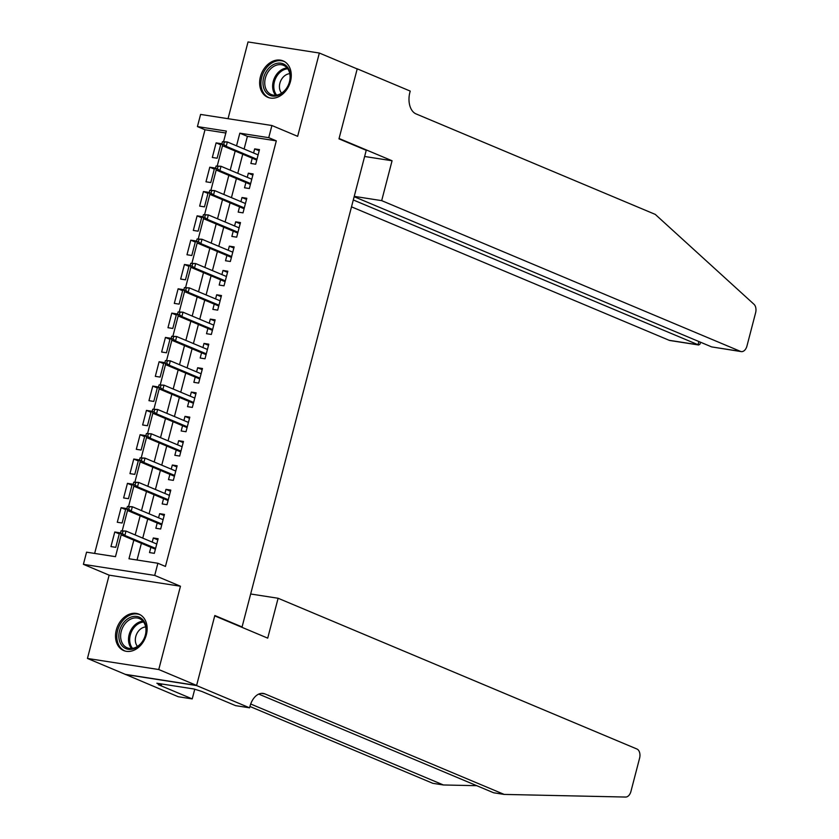 <?xml version="1.0" encoding="UTF-8"?>
<svg xmlns="http://www.w3.org/2000/svg" width="839" height="839" viewBox="0 0 839 839"><rect width="100%" height="100%" fill="white"/><g stroke="black" fill="none" stroke-linecap="round" stroke-linejoin="round"><path stroke-width="1.26" d="M260.415 76.769A19.748 15.029 -67.2 0 0 267.798 97.314A19.748 15.029 -67.2 0 0 290.483 81.446A19.748 15.029 -67.2 0 0 283.1 60.901A19.748 15.029 -67.2 0 0 260.415 76.769M116.296 630.037A19.748 15.029 -67.2 0 0 123.69 650.571A19.748 15.029 -67.2 0 0 146.364 634.704A19.748 15.029 -67.2 0 0 138.98 614.169A19.748 15.029 -67.2 0 0 116.296 630.037M225.838 133.013L204.999 129.772L197.427 126.584L200.594 114.429L271.909 125.514L268.742 137.669L239.828 133.181L236.535 145.829M240.541 626.723L242.072 626.964L366.234 150.307L338.977 138.855L357.194 68.934L319.344 53.035L248.029 41.95L228.04 118.698M242.072 626.964L214.826 615.511L196.609 685.432L125.294 674.346L87.445 658.447L158.76 669.532L180.458 586.23L154.712 575.418L83.397 564.332L86.564 552.177L115.478 556.666L121.225 534.621M180.458 586.23L109.143 575.155L87.445 658.447M109.143 575.155L83.397 564.332M204.999 129.772L94.639 553.436M196.609 685.432L158.76 669.532M252.235 158.204L250.861 163.469L255.685 164.213L259.482 149.625L254.668 148.881L253.598 152.992M245.9 182.524L244.527 187.789L249.351 188.534L253.147 173.946L248.334 173.201L247.264 177.312M239.566 206.834L238.192 212.11L243.016 212.854L246.813 198.266L241.999 197.511L240.929 201.633M233.232 231.155L231.858 236.43L236.682 237.175L240.478 222.587L235.665 221.832L234.584 225.953M226.897 255.476L225.523 260.751L230.347 261.495L234.144 246.907L229.33 246.152L228.25 250.274M220.563 279.796L219.189 285.061L224.013 285.816L227.809 271.228L222.996 270.473L221.916 274.594M214.228 304.117L212.854 309.381L217.679 310.136L221.475 295.538L216.661 294.793L215.581 298.915M207.894 328.437L206.52 333.702L211.344 334.457L215.141 319.858L210.327 319.114L209.247 323.235M201.559 352.758L200.185 358.022L205.01 358.777L208.806 344.179L203.992 343.434L202.912 347.545M195.225 377.078L193.851 382.343L198.675 383.087L202.472 368.499L197.658 367.755L196.578 371.866M188.89 401.399L187.517 406.663L192.341 407.408L196.137 392.82L191.323 392.075L190.243 396.186M182.556 425.709L181.182 430.984L186.006 431.728L189.803 417.14L184.989 416.385L183.909 420.507M176.221 450.029L174.848 455.304L179.672 456.049L183.468 441.461L178.655 440.706L177.574 444.827M169.887 474.35L168.513 479.625L173.337 480.369L177.134 465.781L172.32 465.026L171.24 469.148M163.553 498.67L162.179 503.935L167.003 504.69L170.799 490.091L165.975 489.347L164.905 493.468M157.218 522.991L155.844 528.255L160.668 529.01L164.465 514.412L159.641 513.667L158.571 517.789M119.285 533.898L114.765 531.999L110.958 546.588L115.782 547.332L119.578 532.744L114.765 531.999M125.619 509.577L121.099 507.679L117.292 522.267L122.116 523.012L125.913 508.424L121.099 507.679M131.954 485.257L127.434 483.358L123.627 497.947L128.451 498.691L132.247 484.103L127.434 483.358M138.288 460.936L133.768 459.038L129.961 473.626L134.785 474.381L138.582 459.782L133.768 459.038M144.623 436.616L140.103 434.717L136.296 449.305L141.12 450.061L144.916 435.462L140.103 434.717M150.957 412.295L146.437 410.397L142.63 424.985L147.454 425.74L151.251 411.152L146.437 410.397M157.292 387.975L152.771 386.076L148.964 400.675L153.789 401.42L157.585 386.831L152.771 386.076M163.626 363.654L159.106 361.756L155.309 376.354L160.123 377.099L163.92 362.511L159.106 361.756M169.96 339.334L165.44 337.435L161.644 352.034L166.458 352.779L170.254 338.19L165.44 337.435M176.295 315.024L171.775 313.125L167.978 327.713L172.792 328.458L176.589 313.87L171.775 313.125M182.629 290.703L178.109 288.805L174.313 303.393L179.127 304.138L182.923 289.549L178.109 288.805M188.964 266.382L184.444 264.484L180.647 279.072L185.461 279.827L189.257 265.229L184.444 264.484M195.298 242.062L190.778 240.164L186.982 254.752L191.795 255.507L195.602 240.908L190.778 240.164M201.633 217.741L197.113 215.843L193.316 230.431L198.13 231.186L201.937 216.588L197.113 215.843M207.967 193.421L203.447 191.523L199.651 206.111L204.464 206.866L208.271 192.278L203.447 191.523M214.302 169.1L209.781 167.202L205.985 181.801L210.799 182.545L214.606 167.957L209.781 167.202M217.133 158.225L220.94 143.637L216.116 142.882L212.319 157.48L217.133 158.225M133.821 540.138L128.975 558.764L157.879 563.263L165.451 566.44L276.314 140.858L247.4 136.358L244.107 149.006M242.744 154.219L237.773 173.327M236.409 178.529L231.438 197.647M230.075 202.849L225.104 221.968M223.74 227.17L218.769 246.288M217.406 251.49L212.435 270.609M211.071 275.811L206.1 294.929M204.737 300.131L199.755 319.24M198.403 324.452L193.421 343.56M192.068 348.772L187.087 367.881M185.734 373.082L180.752 392.201M179.399 397.403L174.418 416.522M173.065 421.723L168.083 440.842M166.73 446.044L161.749 465.163M160.396 470.364L155.414 489.483M154.061 494.685L149.08 513.793M147.727 519.005L142.745 538.114M141.392 543.326L137.04 560.022M150.884 547.311L149.51 552.576L154.324 553.331L158.131 538.732L153.306 537.988L152.237 542.109M271.909 125.514L297.646 136.327L319.344 53.035M276.314 140.858L268.742 137.669M157.879 563.263L154.712 575.418M223.625 141.476L226.331 131.083L197.427 126.584M122.274 530.584L127.559 510.301M128.608 506.263L133.894 485.991M134.943 481.943L140.228 461.67M141.277 457.633L146.563 437.35M147.612 433.312L152.897 413.029M153.946 408.992L159.232 388.709M160.28 384.671L165.566 364.388M166.615 360.351L171.901 340.068M172.949 336.03L178.235 315.747M179.284 311.709L184.57 291.427M185.618 287.389L190.904 267.117M191.953 263.068L197.238 242.796M198.287 238.758L203.573 218.476M204.622 214.438L209.907 194.155M210.956 190.117L216.242 169.835M217.291 165.797L222.576 145.514M235.182 151.03L230.201 170.149M228.837 175.351L223.866 194.47M222.503 199.672L217.532 218.79M216.168 223.992L211.197 243.1M209.834 248.313L204.863 267.421M203.499 272.633L198.528 291.741M197.165 296.954L192.194 316.062M190.831 321.264L185.859 340.382M184.496 345.584L179.525 364.703M178.162 369.905L173.191 389.023M171.827 394.225L166.856 413.344M165.493 418.546L160.522 437.664M159.158 442.866L154.177 461.974M152.824 467.187L147.842 486.295M146.489 491.507L141.508 510.615M140.155 515.828L135.173 534.936M247.4 136.358L239.828 133.181M157.826 539.886L153.306 537.988M220.636 144.78L216.116 142.882M164.161 515.566L159.641 513.667M170.495 491.245L165.975 489.347M176.83 466.924L172.32 465.026M183.164 442.604L178.655 440.706M189.499 418.283L184.989 416.385M195.844 393.973L191.323 392.075M202.178 369.653L197.658 367.755M208.512 345.332L203.992 343.434M214.847 321.012L210.327 319.114M221.181 296.691L216.661 294.793M227.516 272.371L222.996 270.473M233.85 248.05L229.33 246.152M240.185 223.73L235.665 221.832M246.519 199.42L241.999 197.511M252.854 175.099L248.334 173.201M259.188 150.779L254.668 148.881M121.078 530.804L120.438 533.237L122.368 533.541L122.997 531.108L121.078 530.804L125.997 531.077L156.757 544.008M122.997 531.108L125.997 531.077L124.854 535.46L121.382 534.915L155.404 549.209M122.368 533.541L124.854 535.46L155.614 548.381M120.438 533.237L121.382 534.915M145.955 626.429A17.084 13.005 112.8 0 1 135.352 648.107A17.084 13.005 112.8 0 1 119.138 639.339A17.084 13.005 112.8 0 1 129.741 617.651A17.084 13.005 112.8 0 1 145.955 626.429M120.889 639.182A15.826 12.04 -67.2 0 0 127.171 647.781A15.826 12.04 -67.2 0 0 140.837 643.523A15.826 12.04 -67.2 0 0 145.713 627.215A15.826 12.04 -67.2 0 0 139.431 618.616A15.826 12.04 -67.2 0 0 125.766 622.874A15.826 12.04 -67.2 0 0 120.889 639.182M145.661 626.953A11.264 8.568 -67.2 0 0 135.519 642.097A11.264 8.568 -67.2 0 0 137.491 646.397M140.553 614.977A19.622 14.934 -67.2 0 0 140.144 614.788A19.622 14.934 -67.2 0 0 123.207 620.084A19.622 14.934 -67.2 0 0 117.156 640.293A19.622 14.934 -67.2 0 0 124.948 650.97A19.622 14.934 -67.2 0 0 125.357 651.127M290.063 73.161A17.084 13.005 112.8 0 1 279.46 94.849A17.084 13.005 112.8 0 1 263.257 86.071A17.084 13.005 112.8 0 1 273.86 64.393A17.084 13.005 112.8 0 1 290.063 73.161M265.009 85.914A15.826 12.04 -67.2 0 0 271.291 94.524A15.826 12.04 -67.2 0 0 284.956 90.255A15.826 12.04 -67.2 0 0 289.833 73.958A15.826 12.04 -67.2 0 0 283.551 65.348A15.826 12.04 -67.2 0 0 269.885 69.616A15.826 12.04 -67.2 0 0 265.009 85.914M289.78 73.685A11.264 8.568 -67.2 0 0 279.628 88.84A11.264 8.568 -67.2 0 0 281.61 93.139M284.662 61.708A19.622 14.934 -67.2 0 0 284.264 61.53A19.622 14.934 -67.2 0 0 267.316 66.816A19.622 14.934 -67.2 0 0 261.265 87.025A19.622 14.934 -67.2 0 0 269.057 97.702A19.622 14.934 -67.2 0 0 269.476 97.869M278.108 598.259L636.937 749.017A7.593 4.845 98.8 0 1 639.58 758.225L630.938 791.418A7.593 4.845 98.8 0 1 625.632 797.05L504.176 794.418L264.946 693.905A17.724 11.295 98.8 0 0 263.236 693.423A17.724 11.295 98.8 0 0 249.917 706.48L249.571 707.822L196.578 685.557L214.721 615.878L267.714 638.143L278.108 598.259L250.662 593.991M249.571 707.822L235.591 705.641L201.685 691.399L194.05 689.008L156.851 683.229L161.392 685.138L158.309 684.655L192.225 698.908L178.256 696.737L125.294 674.346M125.263 674.472L196.578 685.557M504.176 794.418L493.615 792.771L258.748 694.094M250.693 704.005L443.412 784.968L432.861 783.332L249.917 706.469M443.412 784.968L476.762 785.692M192.225 698.908L194.732 689.291M161.392 685.138L161.696 683.984M351.51 206.845L669.197 340.309L698.006 344.787L698.866 341.525M353.303 199.965L698.677 344.986L669.931 340.519A7.593 4.845 -81.2 0 1 669.197 340.309M392.065 160.752L381.682 200.636L740.512 351.394A7.593 4.845 98.8 0 0 741.246 351.604A7.593 4.845 98.8 0 0 746.951 346.014L755.603 312.811A7.593 4.845 98.8 0 0 753.988 304.274L655.259 214.396L416.029 113.894A17.724 11.295 -81.2 0 1 409.872 92.416L410.219 91.084L357.225 68.819L339.071 138.487L392.065 160.752L364.619 156.484M381.682 200.636L354.236 196.368M354.152 196.704L711.692 346.916L740.512 351.394M741.246 351.604L711.692 346.916M700.513 342.218L700.02 344.105L698.677 344.986M127.413 506.483L126.773 508.916L128.703 509.221L129.332 506.787L127.413 506.483L132.331 506.756L163.091 519.687M129.332 506.787L132.331 506.756L131.188 511.14L127.717 510.594L161.738 524.889M128.703 509.221L131.188 511.14L161.948 524.06M126.773 508.916L127.717 510.594M133.747 482.163L133.107 484.596L135.037 484.9L135.677 482.467L133.747 482.163L138.666 482.435L169.426 495.367M135.677 482.467L138.666 482.435L137.523 486.819L134.051 486.274L168.073 500.568M135.037 484.9L137.523 486.819L168.282 499.74M133.107 484.596L134.051 486.274M140.082 457.842L139.442 460.275L141.372 460.58L142.011 458.146L140.082 457.842L145 458.125L175.76 471.046M142.011 458.146L145 458.125L143.857 462.499L140.386 461.964L174.407 476.248M141.372 460.58L143.857 462.499L174.617 475.419M139.442 460.275L140.386 461.964M146.416 433.532L145.776 435.955L147.706 436.259L148.346 433.826L146.416 433.532L151.335 433.805L182.094 446.726M148.346 433.826L151.335 433.805L150.191 438.178L146.72 437.643L180.742 451.927M147.706 436.259L150.191 438.178L180.951 451.099M145.776 435.955L146.72 437.643M152.75 409.212L152.111 411.645L154.04 411.939L154.68 409.505L152.75 409.212L157.669 409.484L188.429 422.405M154.68 409.505L157.669 409.484L156.526 413.858L153.055 413.323L187.076 427.607M154.04 411.939L156.526 413.858L187.286 426.789M152.111 411.645L153.055 413.323M159.085 384.891L158.445 387.324L160.375 387.618L161.015 385.185L159.085 384.891L164.004 385.164L194.763 398.085M161.015 385.185L164.004 385.164L162.86 389.537L159.389 389.002L193.41 403.297M160.375 387.618L162.86 389.537L193.62 402.468M158.445 387.324L159.389 389.002M165.419 360.571L164.78 363.004L166.709 363.297L167.349 360.875L165.419 360.571L170.338 360.843L201.098 373.764M167.349 360.875L170.338 360.843L169.195 365.217L165.723 364.682L199.745 378.976M166.709 363.297L169.195 365.217L199.965 378.148M164.78 363.004L165.723 364.682M171.754 336.25L171.114 338.683L173.044 338.987L173.683 336.554L171.754 336.25L176.672 336.523L207.432 349.454M173.683 336.554L176.672 336.523L175.529 340.907L172.058 340.361L206.079 354.656M173.044 338.987L175.529 340.907L206.3 353.827M171.114 338.683L172.058 340.361M178.088 311.93L177.448 314.363L179.378 314.667L180.018 312.234L178.088 311.93L183.007 312.202L213.767 325.133M180.018 312.234L183.007 312.202L181.864 316.586L178.403 316.041L212.414 330.335M179.378 314.667L181.864 316.586L212.634 329.507M177.448 314.363L178.403 316.041M184.423 287.609L183.793 290.042L185.713 290.346L186.352 287.913L184.423 287.609L189.341 287.882L220.101 300.813M186.352 287.913L189.341 287.882L188.198 292.266L184.737 291.72L218.748 306.015M185.713 290.346L188.198 292.266L218.969 305.186M183.793 290.042L184.737 291.72M190.757 263.289L190.128 265.722L192.047 266.026L192.687 263.593L190.757 263.289L195.676 263.561L226.436 276.492M192.687 263.593L195.676 263.561L194.533 267.945L191.072 267.4L225.083 281.694M192.047 266.026L194.533 267.945L225.303 280.866M190.128 265.722L191.072 267.4M197.092 238.979L196.462 241.401L198.382 241.705L199.021 239.272L197.092 238.979L202.01 239.251L232.77 252.172M199.021 239.272L202.01 239.251L200.867 243.625L197.406 243.09L231.417 257.374M198.382 241.705L200.867 243.625L231.637 256.545M196.462 241.401L197.406 243.09M203.426 214.658L202.797 217.091L204.716 217.385L205.356 214.952L203.426 214.658L208.345 214.931L239.105 227.851M205.356 214.952L208.345 214.931L207.202 219.304L203.741 218.769L237.752 233.053M204.716 217.385L207.202 219.304L237.972 232.225M202.797 217.091L203.741 218.769M209.76 190.338L209.131 192.771L211.05 193.064L211.69 190.631L209.76 190.338L214.679 190.61L245.439 203.531M211.69 190.631L214.679 190.61L213.536 194.984L210.075 194.449L244.086 208.743M211.05 193.064L213.536 194.984L244.306 207.915M209.131 192.771L210.075 194.449M216.095 166.017L215.466 168.45L217.385 168.744L218.025 166.311L216.095 166.017L221.014 166.29L251.773 179.21M218.025 166.311L221.014 166.29L219.87 170.663L216.41 170.128L250.421 184.423M217.385 168.744L219.87 170.663L250.641 183.594M215.466 168.45L216.41 170.128M222.429 141.697L221.8 144.13L223.719 144.423L224.359 142.001L222.429 141.697L227.348 141.969L258.108 154.89M224.359 142.001L227.348 141.969L226.205 146.343L222.744 145.808L256.755 160.102M223.719 144.423L226.205 146.343L256.975 159.274M221.8 144.13L222.744 145.808M131.513 648.495A15.826 12.04 112.8 0 1 128.776 642.496A15.826 12.04 112.8 0 1 142.976 621.217M143.616 622.045A15.301 11.641 -67.2 0 0 129.94 642.611A15.301 11.641 -67.2 0 0 132.552 648.369M275.632 95.227A15.826 12.04 112.8 0 1 272.895 89.228A15.826 12.04 112.8 0 1 287.095 67.959M287.725 68.777A15.301 11.641 -67.2 0 0 274.049 89.343A15.301 11.641 -67.2 0 0 276.66 95.111M261.453 693.371L264.946 693.905"/></g></svg>
